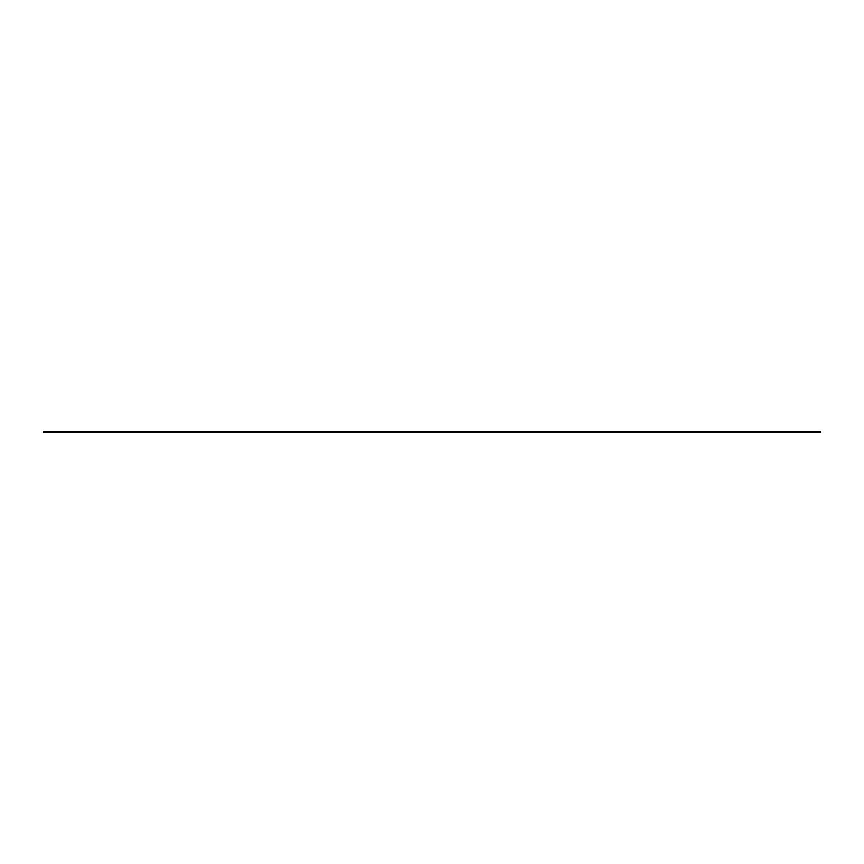 <?xml version="1.0" encoding="UTF-8"?>
<svg xmlns="http://www.w3.org/2000/svg" width="864" height="864" viewBox="0 0 864 864"><rect width="100%" height="100%" fill="white"/><g stroke="black" fill="none" stroke-linecap="round" stroke-linejoin="round"><path stroke-width="1.3" d="M820.8 431.352L820.8 432.648L43.2 432.648L43.2 431.352L820.8 431.352"/></g></svg>
